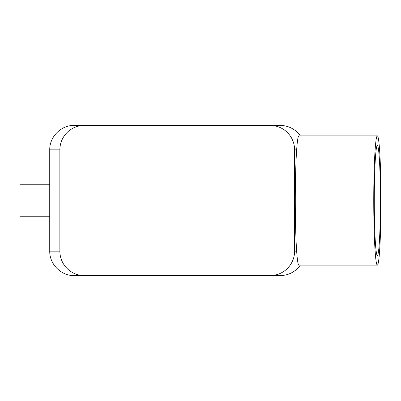 <?xml version="1.0" encoding="UTF-8"?>
<svg xmlns="http://www.w3.org/2000/svg" width="401" height="401" viewBox="0 0 401 401"><rect width="100%" height="100%" fill="white"/><g stroke="black" fill="none" stroke-linecap="round" stroke-linejoin="round"><path stroke-width="0.6" d="M49.739 216.219L20.05 216.219L20.05 184.781L49.739 184.781M49.739 149.854L59.869 149.854A24.491 24.451 180 0 1 84.36 125.403L74.19 125.403C61.122 125.127 49.468 136.781 49.739 149.854L49.739 251.146L59.869 251.146A24.491 24.451 180 0 0 84.36 275.597L270.109 275.597A24.491 24.451 0 0 0 294.595 251.146L294.595 149.854A24.491 24.451 0 0 0 270.109 125.403L84.36 125.403L270.109 125.403M300.339 265.121C295.357 271.873 288.665 275.367 280.274 275.597L273.517 275.597M49.739 251.146C49.468 264.219 61.122 275.873 74.19 275.597L270.109 275.597M377.351 265.121L298.88 265.121A64.621 3.599 -90 0 1 296.65 251.146A64.621 3.599 -90 0 1 295.286 200.5A64.621 3.599 -90 0 1 296.65 149.854A64.621 3.599 -90 0 1 298.88 135.879L377.351 135.879A64.621 3.599 -90 0 1 380.95 200.5A64.621 3.599 -90 0 1 377.351 265.121A64.621 3.599 -90 0 1 373.752 200.5A64.621 3.599 -90 0 1 377.351 135.879M273.517 125.403L280.274 125.403C288.665 125.633 295.357 129.127 300.339 135.879M59.869 149.854L59.869 251.146M374.293 200.5A54.947 3.058 -90 0 1 377.346 145.553A54.947 3.058 -90 0 1 380.414 200.5A54.947 3.058 -90 0 1 377.346 255.447A54.947 3.058 -90 0 1 374.293 200.5M296.65 149.854L294.595 149.854M296.65 251.146L294.595 251.146"/></g></svg>

